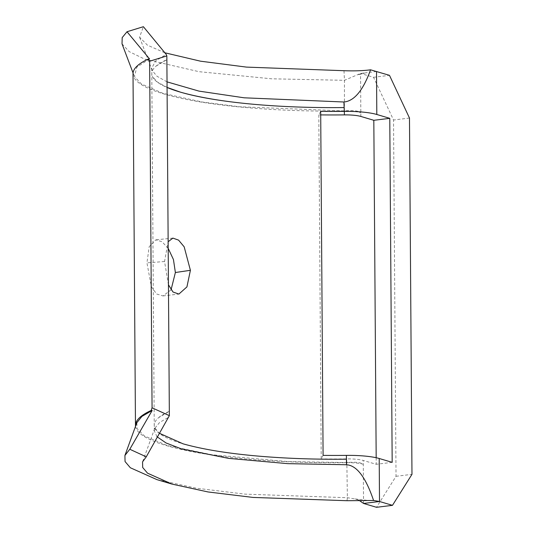 <?xml version="1.0" encoding="UTF-8"?>
<svg xmlns="http://www.w3.org/2000/svg" width="534" height="534" viewBox="0 0 534 534"><rect width="100%" height="100%" fill="white"/><g stroke="black" fill="none" stroke-linecap="round" stroke-linejoin="round"><path stroke-width="0.4" stroke-dasharray="2.67 2" d="M133.013 73.812A206.391 38.755 179.6 0 0 133.079 74.7A206.391 38.755 179.6 0 0 344.417 111.079L344.443 114.89M320.687 111.366L318.818 114.883A206.391 38.755 179.6 0 0 320.714 114.903M318.818 114.883L321.214 458.886L323.09 455.369M376.176 457.718L376.223 464.3L363.254 460.455A18.763 3.524 179.6 0 0 346.846 458.893A206.391 38.755 -0.4 0 1 321.214 458.886M346.392 455.375L346.873 462.704A206.391 38.755 -0.4 0 1 135.529 426.326A206.391 38.755 -0.4 0 1 135.529 426.299M171.074 289.815L162.997 295.943L156.582 293.987L151.382 286.685L146.943 262.861L149.213 246.641L155.868 239.833L162.056 241.782L168.19 248.337M346.873 462.704A18.763 3.524 -0.4 0 1 363.28 464.26C360.797 462.404 355.317 461.83 346.853 462.544L288.113 461.603L212.045 454.768L167.362 445.556L144.28 435.884L137.084 428.655L136.851 422.668M149.54 58.914L136.864 67.144L134.408 76.502L141.29 83.911L163.037 93.37L202.339 102.027L239.219 106.74L344.397 110.918C352.867 110.204 358.341 110.778 360.83 112.641A18.763 3.524 179.6 0 0 344.417 111.079M360.857 116.445L360.557 73.445L373.526 77.296L393.531 120.01L396.021 476.301L376.523 507.3M363.554 503.455L363.254 460.455M343.989 70.708L344.463 80.32L344.397 110.918M122.026 43.861L129.188 51.624L144.687 59.154L199.028 71.689L271.592 78.798L344.463 80.32L360.557 73.445L365.863 72.791L357.6 74.954M164.712 52.753L147.384 45.136L139.561 37.193L143.386 26.7M376.51 71.483L365.863 72.791M373.526 77.296L389.473 75.334M167.029 81.862L157.009 76.262L152.223 70.568L151.756 68.138L155.641 60.889L166.221 54.441M167.069 87.416L157.143 81.896L152.317 76.282A187.628 35.231 179.6 0 0 167.069 87.463M156.155 66.036L166.875 59.688A187.628 35.231 179.6 0 0 156.155 66.036A187.628 35.231 -0.4 0 0 151.776 73.679A187.628 35.231 -0.4 0 1 151.776 73.679A187.628 35.231 -0.4 0 0 151.836 74.493A187.628 35.231 -0.4 0 0 152.31 76.282M158.611 417.661A187.628 35.231 -0.4 0 1 169.331 411.307L158.611 417.661A187.628 35.231 179.6 0 0 154.233 425.304A187.628 35.231 179.6 0 0 154.233 425.324A187.628 35.231 179.6 0 0 154.286 426.112A187.628 35.231 -0.4 0 0 154.767 427.908L159.099 433.127M156.989 436.725L154.293 430.885L154.747 428.355L159.653 422.427L168.938 417.087M358.761 500.084L354.983 498.936L347.38 497.721L245.073 494.137L196.205 488.189L156.923 479.625M346.993 500.712L347.38 497.721L346.853 462.544M396.021 476.301L411.974 474.339M409.485 118.047L393.531 120.01M258.983 456.163A187.628 35.231 -0.4 0 1 183.055 443.827A187.628 35.231 -0.4 0 1 154.767 427.908M168.45 284.802L164.552 261.526L168.15 241.742M392.176 462.337L376.223 464.3M164.552 261.526L146.943 262.861M133.059 72.944L134.408 76.502M151.756 68.138L154.233 425.304M152.223 70.568L139.561 37.193M154.293 430.885L154.253 425.324M366.985 500.311L354.983 498.936M154.747 428.355L142.551 461.897M172.882 238.111L155.868 239.833M162.997 295.929L178.883 294.074"/><path stroke-width="0.8" d="M320.714 114.903A206.391 38.755 179.6 0 0 344.443 114.89A18.763 3.524 -0.4 0 1 360.857 116.445L373.82 120.297L376.176 457.718M168.15 241.742L172.882 238.111L178.583 240.126L184.177 246.835L190.404 270.304L175.379 272.514L171.074 289.815M175.379 272.514L173.45 259.571L168.19 248.337M124.923 455.469L136.851 422.668L141.904 416.427L152.177 410.446L129.782 449.254L124.923 455.469L125.056 461.55L130.349 467.757L156.923 479.625L172.001 484.098L147.551 473.184L142.678 467.477L142.551 461.897L146.263 456.817A8323.598 2627.694 -149 0 1 129.782 449.254M135.529 426.299A206.391 38.755 -0.4 0 1 135.469 425.431A206.391 38.755 -0.4 0 1 151.182 410.446L152.177 410.446M133.059 72.944L122.026 43.861L122.186 37.614L127.005 31.746A8309.734 4823.695 -37.5 0 1 143.386 26.7L166.221 54.441L166.848 55.903L169.358 415.659L152.063 407.796L151.182 410.446M152.063 407.796L149.64 61.236L148.539 58.914A206.391 38.755 179.6 0 0 133.013 73.812L135.469 425.431M127.005 31.746L149.54 58.914L148.539 58.914M167.029 81.862L198.975 91.114L244.198 97.809L343.923 102.001C354.269 101.093 363.147 90.366 370.563 69.814L389.473 75.334L409.485 118.047L411.974 474.339L392.477 505.338L376.523 507.3L363.554 503.455L379.507 501.493L373.566 500.485C365.763 477.283 356.725 465.368 346.459 464.747L287.773 463.652L228.565 458.372L181.346 448.86L166.034 442.96L156.989 436.725M370.563 69.814C363.254 70.775 354.402 71.075 343.989 70.708L246.481 67.104L200.504 61.183L164.712 52.753M392.477 505.338L379.507 501.493L379.207 458.492L392.176 462.337L389.773 118.334L373.82 120.297M376.51 71.483L376.81 114.483L389.773 118.334M376.81 114.483A37.527 7.049 179.6 0 0 343.989 111.372A187.628 35.231 -0.4 0 1 320.687 111.366L323.09 455.369A187.628 35.231 179.6 0 0 346.392 455.375A37.527 7.049 -0.4 0 1 379.207 458.492M167.069 87.463A187.628 35.231 179.6 0 0 180.599 92.202A187.628 35.231 179.6 0 0 256.527 104.537C225.815 101.901 200.504 97.789 180.605 92.202L167.069 87.416M166.848 55.903L149.64 61.236M169.358 415.659L146.263 456.817M159.099 433.127L183.062 443.827C202.96 449.414 228.272 453.526 258.983 456.163A187.628 35.231 179.6 0 0 346.419 459.187L346.459 464.747M172.001 484.098L208.08 491.961L253.016 497.428L346.993 500.712L373.566 500.485M363.554 503.455L358.761 500.084M190.404 270.304L186.927 286.905L178.883 294.074L173.003 292.011L168.45 284.802M343.923 102.001L344.443 114.89M343.963 107.561A187.628 35.231 -0.4 0 1 256.527 104.537M346.392 455.375L346.419 459.187"/></g></svg>
